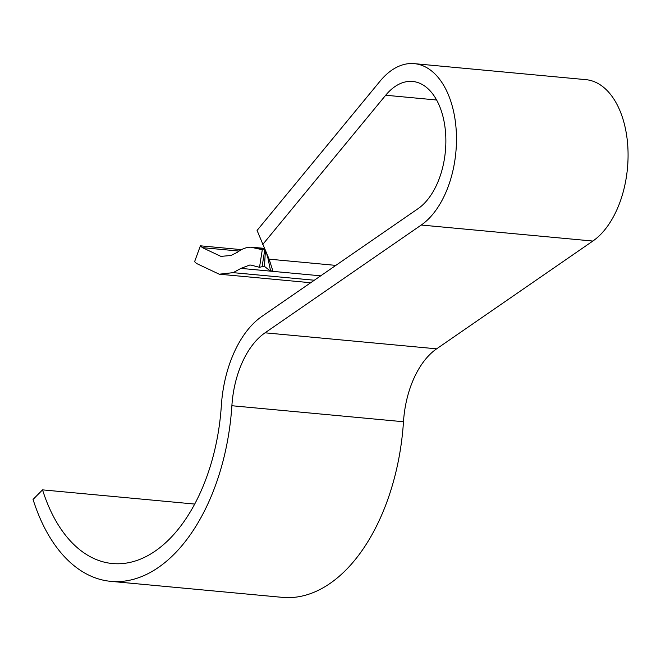 <?xml version="1.0" encoding="UTF-8"?>
<svg xmlns="http://www.w3.org/2000/svg" width="661" height="661" viewBox="0 0 661 661"><rect width="100%" height="100%" fill="white"/><g stroke="black" fill="none" stroke-linecap="round" stroke-linejoin="round"><path stroke-width="0.99" d="M414.323 63.646A84.36 49.583 95.3 0 1 456.354 133.092A84.36 49.583 95.3 0 1 421.255 225.037L265.044 332.814A80.097 47.08 -84.7 0 0 231.879 405.73A177.669 104.43 95.3 0 1 110.726 581.341L282.33 597.354A177.669 104.43 95.3 0 0 403.483 421.743A80.097 47.08 -84.7 0 1 436.64 348.826L592.851 241.05A84.36 49.583 95.3 0 0 627.95 149.105A84.36 49.583 95.3 0 0 585.927 79.659L414.323 63.646A84.36 49.583 95.3 0 0 380.083 81.138L257.071 230.441L269.077 259.087M320.709 275.827L240.935 268.391L233.151 272.654L314.33 280.231M251.32 265.127L249.751 265.036L240.935 268.391M250.932 265.086L259.517 267.308L262.301 249.701L250.783 247.197C246.189 247.247 241.711 248.949 237.349 252.304L230.945 255.501L220.873 256.369L202.382 247.644L239.067 251.064M241.463 249.643L200.39 245.809L202.382 247.644M200.39 245.809L194.598 261.682L196.59 263.508L219.212 274.191L233.151 272.654M265.433 250.114L264.474 266.416L270.638 271.208L272.762 270.531L269.11 259.162L335.838 265.392M267.284 255.014L270.638 271.208M110.726 581.341A177.669 104.43 95.3 0 1 33.05 499.435L42.535 489.867A159.772 93.912 -84.7 0 0 112.387 563.527A159.772 93.912 -84.7 0 0 221.344 405.598A97.993 57.598 95.3 0 1 261.905 316.396L418.124 208.62A66.464 39.065 -84.7 0 0 445.77 136.174A66.464 39.065 -84.7 0 0 412.662 81.46A66.464 39.065 -84.7 0 0 385.685 95.242L262.673 244.553M194.665 504.062L42.535 489.867M259.517 267.308L263.673 266.276M262.153 266.333L264.854 249.23M264.574 248.858L262.301 249.701M436.624 100.001L385.685 95.242M592.851 241.05L421.255 225.037M436.64 348.826L265.044 332.814M403.483 421.743L231.879 405.73M264.648 248.701L255.873 247.883M268.548 257.881L270.886 264.681M310.703 282.734L219.212 274.191M267.184 255.691L266.804 253.857M264.359 248.371L253.08 247.321"/></g></svg>
